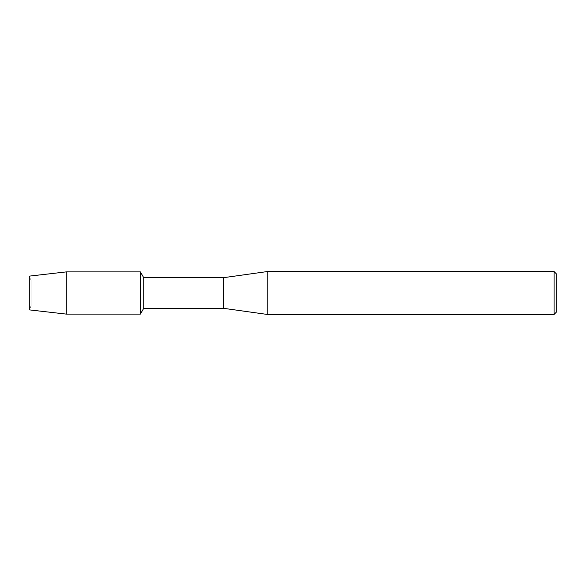 <?xml version="1.0" encoding="UTF-8"?>
<svg xmlns="http://www.w3.org/2000/svg" width="586" height="586" viewBox="0 0 586 586"><rect width="100%" height="100%" fill="white"/><g stroke="black" fill="none" stroke-linecap="round" stroke-linejoin="round"><path stroke-width="0.44" stroke-dasharray="2.93 2.2" d="M31.08 305.877L29.3 309.877L29.3 276.123L31.08 280.123L140.376 280.123L140.376 305.877L31.08 305.877L31.08 280.123L31.08 305.877L29.3 309.877L29.3 276.123L31.08 280.123L31.08 305.877L31.08 280.123L140.376 280.123L140.376 305.877L140.376 280.123L140.376 305.877L31.08 305.877M556.7 274.197L556.7 311.803M554.078 271.574L554.078 314.426M267.201 271.574L267.201 314.426M223.464 277.691L223.464 308.309M143.724 277.691L143.724 308.309M140.376 271.897L140.376 314.103L140.376 271.897M66.299 271.897L66.299 314.103"/><path stroke-width="0.88" d="M29.3 309.877L29.3 276.123L66.299 271.897L140.376 271.897L143.724 277.691L223.464 277.691L267.201 271.574L554.078 271.574L556.7 274.197L556.7 311.803L554.078 314.426L267.201 314.426L223.464 308.309L143.724 308.309L140.376 314.103L140.376 271.897L140.376 314.103L66.299 314.103L29.3 309.877L29.3 276.123M143.724 308.309L143.724 277.691M223.464 308.309L223.464 277.691M267.201 314.426L267.201 271.574M554.078 314.426L554.078 271.574M66.299 314.103L66.299 271.897"/></g></svg>
